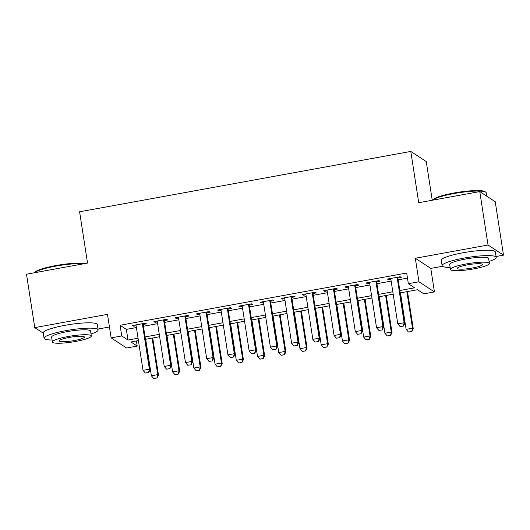 <?xml version="1.0" encoding="UTF-8"?>
<svg xmlns="http://www.w3.org/2000/svg" width="530" height="530" viewBox="0 0 530 530"><rect width="100%" height="100%" fill="white"/><g stroke="black" fill="none" stroke-linecap="round" stroke-linejoin="round"><path stroke-width="0.79" d="M136.415 340.969L137.204 346.077L126.591 348.011L111.121 337.875L121.734 335.94L128.008 340.048L138.045 338.219M98.004 329.05L109.432 326.97M432.242 200.247L426.252 161.564L410.783 151.428L79.599 211.788L87.536 263.072L26.5 274.202L34.768 327.626L43.274 333.198M410.783 151.428L418.726 202.712L479.763 191.588L495.232 201.725L503.5 255.149L488.031 245.012L415.321 258.262L418.958 281.768L434.428 291.904L423.815 293.839L417.541 289.731L400.196 292.891M415.321 258.262L430.784 268.399L442.497 266.265M496.067 256.5L503.5 255.149M430.784 268.399L434.428 291.904M479.763 191.588L488.031 245.012M143.14 324.466L146.452 323.863L145.405 323.181L132.666 325.5L133.712 326.188L136.111 325.751M164.366 320.597L167.679 319.994L166.639 319.312L153.899 321.63L154.945 322.32L157.344 321.882M185.599 316.728L188.912 316.125L187.865 315.443L175.125 317.761L176.172 318.45L178.57 318.013M206.826 312.859L210.138 312.256L209.098 311.574L196.358 313.892L197.405 314.581L199.803 314.144M228.059 308.99L231.371 308.387L230.325 307.705L217.585 310.023L218.632 310.712L221.03 310.275M249.285 305.121L252.598 304.518L251.558 303.836L238.818 306.154L239.865 306.837L242.263 306.4M270.519 301.252L273.831 300.649L272.784 299.967L260.044 302.285L261.091 302.968L263.49 302.531M291.752 297.383L295.064 296.78L294.017 296.091L281.278 298.416L282.324 299.099L284.723 298.662M312.978 293.514L316.291 292.911L315.244 292.222L302.511 294.548L303.551 295.23L305.949 294.793M334.211 289.645L337.524 289.042L336.477 288.353L323.737 290.678L324.784 291.361L327.182 290.924M355.438 285.776L358.75 285.173L357.704 284.484L344.97 286.81L346.01 287.492L348.409 287.055M376.671 281.907L379.983 281.304L378.937 280.615L366.197 282.94L367.244 283.623L369.642 283.186M399.832 290.506L414.612 287.816L408.345 283.702L406.689 273.023L120.085 325.254L126.352 329.368L136.389 327.54M143.418 326.255L157.615 323.671M164.644 322.386L178.848 319.802M185.878 318.517L200.082 315.926M207.104 314.648L221.308 312.057M228.337 310.779L242.541 308.188M249.564 306.91L263.768 304.319M270.797 303.041L285.001 300.45M292.023 299.172L306.227 296.581M313.256 295.303L327.46 292.712M334.483 291.434L348.687 288.843M355.716 287.565L369.92 284.974M376.943 283.696L391.147 281.105M398.176 279.827L407.477 278.131M397.897 278.038L401.21 277.435L400.163 276.746L387.43 279.072L388.47 279.754L390.875 279.317M111.121 337.875L107.484 314.369L34.768 327.626M120.085 325.254L121.734 335.94M408.345 283.702L418.958 281.768M138.409 340.604L130.936 341.969L137.204 346.077M393.174 294.17L378.97 296.76M371.941 298.046L357.737 300.629M350.714 301.915L336.51 304.498M329.481 305.784L315.277 308.367M308.255 309.652L294.051 312.236M287.022 313.522L272.817 316.112M265.795 317.39L251.591 319.981M244.562 321.26L230.358 323.85M223.329 325.128L209.131 327.719M202.102 328.998L187.898 331.588M180.869 332.866L166.672 335.457M159.643 336.735L145.439 339.326M145.068 336.941L159.272 334.351M166.301 333.072L180.505 330.481M187.527 329.203L201.731 326.613M208.76 325.334L222.964 322.743M229.987 321.465L244.191 318.875M251.22 317.596L265.424 315.005M272.447 313.727L286.651 311.136M293.68 309.858L307.884 307.267M314.913 305.989L329.11 303.398M336.139 302.12L350.343 299.529M357.372 298.244L371.57 295.66M378.599 294.375L392.803 291.791M126.352 329.368L128.008 340.048M388.344 278.899L388.47 279.754M367.111 282.775L367.244 283.623M345.878 286.644L346.01 287.492M324.651 290.513L324.784 291.361M303.418 294.382L303.551 295.23M282.192 298.251L282.324 299.099M260.959 302.12L261.091 302.968M239.732 305.989L239.865 306.837M218.499 309.858L218.632 310.712M197.273 313.727L197.405 314.581M176.04 317.596L176.172 318.45M154.813 321.465L154.945 322.32M133.58 325.334L133.712 326.188M400.11 326.579L403.416 326.082L400.11 326.579L397.772 323.89L390.742 278.462M397.109 277.303L404.138 322.73L404.893 323.22L403.416 326.082M397.765 277.183L404.893 323.22M397.772 323.89L404.138 322.73L403.29 326.003M400.481 292.838L406.132 329.368L412.506 328.209L406.848 291.679M411.651 331.482L408.471 332.058L411.777 331.561L412.506 328.209L413.254 328.699L407.504 291.56M406.132 329.368L408.471 332.058M411.777 331.561L413.254 328.699M432.566 200.188L432.904 199.737A26.705 4.141 -8.8 0 1 453.971 192.999A26.705 4.141 -8.8 0 1 485.029 191.668L485.772 192.191A27.361 4.247 171.2 0 0 453.945 193.563A27.361 4.247 171.2 0 0 432.613 200.181M486.725 196.153L486.209 192.801A27.361 4.247 171.2 0 0 485.772 192.191M489.077 261.416A27.361 4.247 171.2 0 0 496.199 257.335A27.361 4.247 171.2 0 0 463.935 258.097A27.361 4.247 171.2 0 0 442.119 265.709A27.361 4.247 171.2 0 0 450.142 267.445M496.199 257.335L495.371 251.988A27.361 4.247 171.2 0 0 463.107 252.75A27.361 4.247 171.2 0 0 441.291 260.363L442.119 265.709M450.454 269.452L449.692 264.536A19.703 3.054 -8.8 0 1 465.4 259.057A19.703 3.054 -8.8 0 1 488.627 258.507L489.389 263.423A19.703 3.054 171.2 0 0 466.155 263.966A19.703 3.054 171.2 0 0 450.454 269.452A19.703 3.054 171.2 0 0 473.681 268.902A19.703 3.054 171.2 0 0 489.389 263.423M467.493 264.848A12.694 1.968 171.2 0 0 457.377 268.379A12.694 1.968 171.2 0 0 472.343 268.021A12.694 1.968 171.2 0 0 482.466 264.49A12.694 1.968 171.2 0 0 467.493 264.848M34.503 272.738L34.841 272.287A26.705 4.141 -8.8 0 1 55.908 265.55A26.705 4.141 -8.8 0 1 85.032 263.529M83.74 263.768A27.361 4.247 171.2 0 0 55.882 266.113A27.361 4.247 171.2 0 0 34.549 272.731M91.014 333.966A27.361 4.247 171.2 0 0 98.136 329.885A27.361 4.247 171.2 0 0 65.872 330.647A27.361 4.247 171.2 0 0 44.056 338.259A27.361 4.247 171.2 0 0 52.079 339.995M98.136 329.885L97.308 324.546A27.361 4.247 171.2 0 0 65.044 325.307A27.361 4.247 171.2 0 0 43.228 332.913L44.056 338.259M52.39 342.002L51.629 337.087A19.703 3.054 -8.8 0 1 67.337 331.608A19.703 3.054 -8.8 0 1 90.564 331.058L91.326 335.974A19.703 3.054 171.2 0 0 68.092 336.523A19.703 3.054 171.2 0 0 52.39 342.002A19.703 3.054 171.2 0 0 75.618 341.452A19.703 3.054 171.2 0 0 91.326 335.974M69.43 337.398A12.694 1.968 171.2 0 0 59.314 340.929A12.694 1.968 171.2 0 0 74.279 340.578A12.694 1.968 171.2 0 0 84.403 337.047A12.694 1.968 171.2 0 0 69.43 337.398M378.877 330.448L382.19 329.952L378.877 330.448L376.545 327.759L369.509 282.338M375.876 281.172L382.912 326.599L383.66 327.089L382.19 329.952M376.538 281.052L383.66 327.089M376.545 327.759L382.912 326.599L382.064 329.872M357.651 334.317L360.957 333.82L357.651 334.317L355.312 331.628L348.283 286.207M354.65 285.041L361.679 330.468L362.434 330.959L360.957 333.82M355.305 284.921L362.434 330.959M355.312 331.628L361.679 330.468L360.831 333.741M336.418 338.186L339.73 337.69L336.418 338.186L334.079 335.497L327.05 290.076M333.416 288.91L340.452 334.337L341.201 334.827L339.73 337.69M334.079 288.79L341.201 334.827M334.079 335.497L340.452 334.337L339.604 337.61M315.191 342.062L318.497 341.558L315.191 342.062L312.852 339.366L305.823 293.945M312.19 292.785L319.219 338.206L319.974 338.697L318.497 341.558M312.846 292.659L319.974 338.697M312.852 339.366L319.219 338.206L318.371 341.479M379.248 296.714L384.906 333.238L391.272 332.078L385.615 295.548M390.425 335.351L387.238 335.927L390.55 335.43L391.272 332.078L392.028 332.568L386.277 295.429M384.906 333.238L387.238 335.927M390.55 335.43L392.028 332.568M358.022 300.583L363.673 337.106L370.039 335.947L364.388 299.417M369.191 339.22L366.011 339.796L369.317 339.299L370.039 335.947L370.795 336.437L365.044 299.298M363.673 337.106L366.011 339.796M369.317 339.299L370.795 336.437M336.788 304.452L342.446 340.975L348.813 339.816L343.155 303.286M347.965 343.089L344.778 343.672L348.091 343.168L348.813 339.816L349.568 340.306L343.818 303.167M342.446 340.975L344.778 343.672M348.091 343.168L349.568 340.306M315.562 308.321L321.213 344.844L327.58 343.685L321.929 307.155M326.732 346.958L323.552 347.541L326.858 347.037L327.58 343.685L328.335 344.175L322.584 307.036M321.213 344.844L323.552 347.541M326.858 347.037L328.335 344.175M293.958 345.931L297.27 345.427L293.958 345.931L291.619 343.235L284.59 297.814M290.957 296.654L297.993 342.075L298.741 342.566L297.27 345.427M291.619 296.528L298.741 342.566M291.619 343.235L297.993 342.075L297.144 345.348M294.329 312.19L299.987 348.714L306.353 347.554L300.695 311.031M305.505 350.827L302.319 351.41L305.631 350.906L306.353 347.554L307.102 348.044L301.358 310.905M299.987 348.714L302.319 351.41M305.631 350.906L307.102 348.044M272.725 349.8L276.037 349.296L272.725 349.8L270.393 347.104L263.357 301.683M269.73 300.523L276.759 345.944L277.515 346.434L276.037 349.296M270.386 300.404L277.515 346.434M270.393 347.104L276.759 345.944L275.911 349.217M273.096 316.059L278.753 352.583L285.12 351.423L279.469 314.899M284.272 354.696L281.092 355.279L284.398 354.782L285.12 351.423L285.875 351.913L280.125 314.78M278.753 352.583L281.092 355.279M284.398 354.782L285.875 351.913M251.498 353.669L254.811 353.172L251.498 353.669L249.16 350.973L242.131 305.552M248.497 304.392L255.533 349.813L256.281 350.303L254.811 353.172M249.16 304.273L256.281 350.303M249.16 350.973L255.533 349.813L254.685 353.086M251.869 319.928L257.52 356.451L263.894 355.292L258.236 318.769M263.046 358.565L259.859 359.148L263.171 358.651L263.894 355.292L264.642 355.782L258.898 318.649M257.52 356.451L259.859 359.148M263.171 358.651L264.642 355.782M230.265 357.538L233.578 357.041L230.265 357.538L227.933 354.842L220.897 309.421M227.271 308.261L234.3 353.682L235.055 354.173L233.578 357.041M227.927 308.142L235.055 354.173M227.933 354.842L234.3 353.682L233.452 356.955M230.636 323.797L236.294 360.32L242.66 359.161L237.009 322.637M241.812 362.434L238.632 363.017L241.938 362.52L242.66 359.161L243.416 359.658L237.665 322.518M236.294 360.32L238.632 363.017M241.938 362.52L243.416 359.658M209.039 361.407L212.344 360.91L209.039 361.407L206.7 358.711L199.671 313.29M206.037 312.13L213.073 357.551L213.822 358.048L212.344 360.91M206.7 312.011L213.822 358.048M206.7 358.711L213.073 357.551L212.225 360.824M187.805 365.276L191.118 364.779L187.805 365.276L185.473 362.58L178.438 317.159M184.811 315.999L191.84 361.42L192.595 361.917L191.118 364.779M185.467 315.88L192.595 361.917M185.473 362.58L191.84 361.42L190.992 364.693M166.579 369.145L169.885 368.648L166.579 369.145L164.24 366.449L157.211 321.028M163.578 319.868L170.614 365.289L171.362 365.786L169.885 368.648M164.234 319.749L171.362 365.786M164.24 366.449L170.614 365.289L169.759 368.562M145.346 373.014L148.658 372.517L145.346 373.014L143.014 370.324L135.978 324.897M142.351 323.737L149.38 369.158L150.136 369.655L148.658 372.517M143.007 323.618L150.136 369.655M143.014 370.324L149.38 369.158L148.532 372.431M209.41 327.666L215.061 364.19L221.434 363.03L215.776 326.506M220.586 366.303L217.399 366.886L220.712 366.389L221.434 363.03L222.183 363.527L216.439 326.387M215.061 364.19L217.399 366.886M220.712 366.389L222.183 363.527M188.177 331.535L193.834 368.058L200.201 366.899L194.55 330.375M199.353 370.172L196.166 370.755L199.479 370.258L200.201 366.899L200.956 367.396L195.206 330.256M193.834 368.058L196.166 370.755M199.479 370.258L200.956 367.396M166.95 335.404L172.601 371.927L178.974 370.768L173.317 334.244M178.126 374.041L174.94 374.624L178.252 374.127L178.974 370.768L179.723 371.265L173.972 334.125M172.601 371.927L174.94 374.624M178.252 374.127L179.723 371.265M145.717 339.273L151.375 375.803L157.741 374.637L152.09 338.113M156.893 377.91L153.707 378.493L157.019 377.996L157.741 374.637L158.496 375.134L152.746 337.994M151.375 375.803L153.707 378.493M157.019 377.996L158.496 375.134"/></g></svg>
